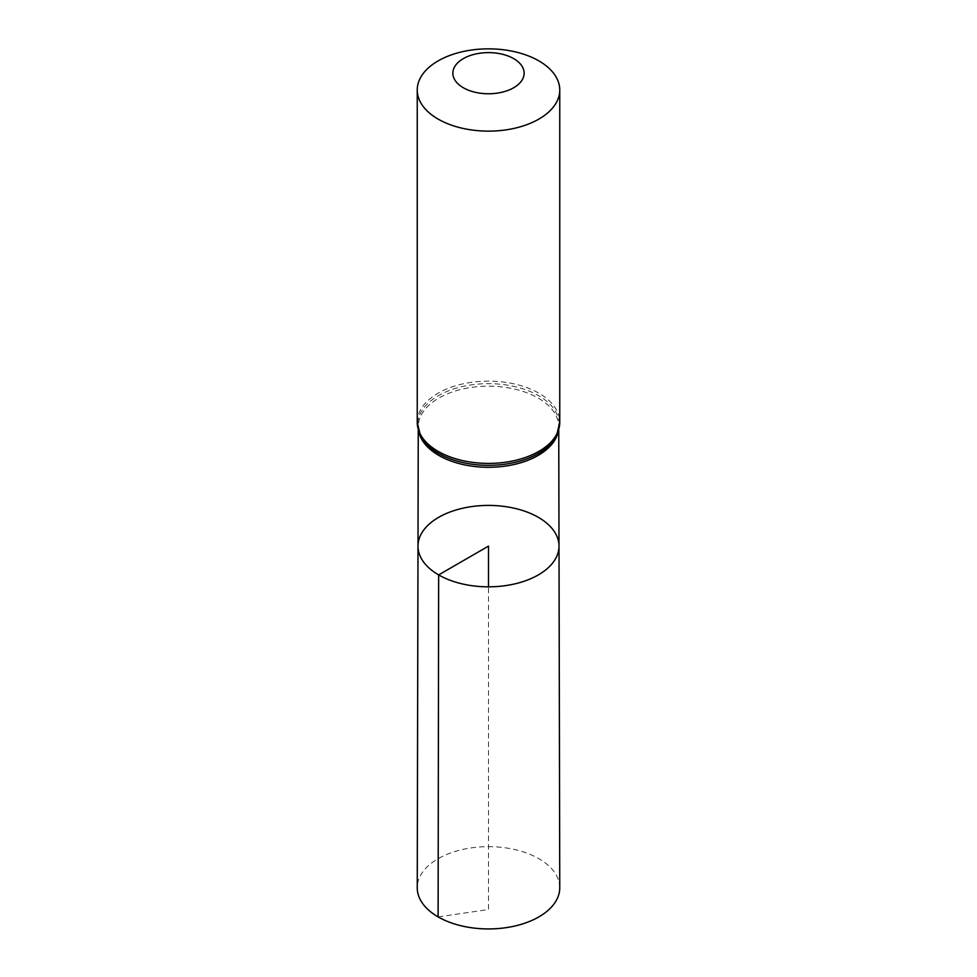 <?xml version="1.0" encoding="UTF-8"?>
<svg xmlns="http://www.w3.org/2000/svg" width="977" height="977" viewBox="0 0 977 977"><rect width="100%" height="100%" fill="white"/><g stroke="black" fill="none" stroke-linecap="round" stroke-linejoin="round"><path stroke-width="0.73" stroke-dasharray="4.88 3.66" d="M559.003 546.07A70.503 40.704 0 0 0 488.5 505.414A70.503 40.704 0 0 0 417.997 546.07M559.76 887.751A71.26 41.144 0 0 0 538.889 858.71A71.26 41.144 0 0 0 461.278 849.782A71.26 41.144 0 0 0 417.24 887.751M438.111 916.89L488.5 909.526L488.5 586.823M418.754 431.541A70.234 40.558 180 0 1 418.266 426.68A70.234 40.558 180 0 1 488.5 386.184A70.234 40.558 180 0 1 558.734 426.68A70.234 40.558 180 0 1 558.246 431.541M417.24 422.272A71.26 41.144 180 0 1 488.5 381.14A71.26 41.144 180 0 1 559.76 422.272M418.254 429.868L418.266 426.68L420.44 435.657A70.747 40.851 180 0 1 488.5 383.656A70.747 40.851 180 0 1 556.56 435.657L558.734 426.68L558.746 429.868"/><path stroke-width="1.47" d="M438.649 574.903A70.503 40.704 0 0 0 515.526 583.721A70.503 40.704 0 0 0 559.003 546.07A70.503 40.704 0 0 0 488.5 505.414A70.503 40.704 0 0 0 417.997 546.07A70.503 40.704 0 0 0 438.649 574.903A70.503 40.704 0 0 0 515.526 583.721A70.503 40.704 0 0 0 559.003 546.07L559.76 887.751A71.26 41.144 0 0 1 515.807 925.793A71.26 41.144 0 0 1 438.111 916.89A71.26 41.144 0 0 1 417.24 887.751L417.997 546.07A70.503 40.704 0 0 0 438.649 574.903M463.306 87.735A35.624 20.566 180 0 1 479.28 53.32A35.624 20.566 180 0 1 522.915 78.514A35.624 20.566 180 0 1 463.306 87.735M438.111 119.084A71.26 41.144 180 0 1 417.24 89.994A71.26 41.144 180 0 1 488.5 48.85A71.26 41.144 180 0 1 559.76 89.994A71.26 41.144 180 0 1 515.771 127.999A71.26 41.144 180 0 1 438.111 119.084M488.5 586.823L488.5 546.119L438.649 574.903L438.111 916.89M558.246 431.541A70.234 40.558 180 0 1 511.484 465.052A70.234 40.558 180 0 1 438.832 455.416A70.234 40.558 180 0 1 418.754 431.541M438.111 451.362A71.26 41.144 180 0 1 417.24 422.272L420.44 435.657A70.747 40.851 180 0 0 438.478 453.377A70.747 40.851 180 0 0 556.56 435.657L559.76 422.272A71.26 41.144 180 0 1 515.771 460.277A71.26 41.144 180 0 1 438.111 451.362M418.254 429.868L417.997 546.07M558.746 429.868L559.003 546.07M417.24 89.994L417.24 422.272M559.76 89.994L559.76 422.272"/></g></svg>
